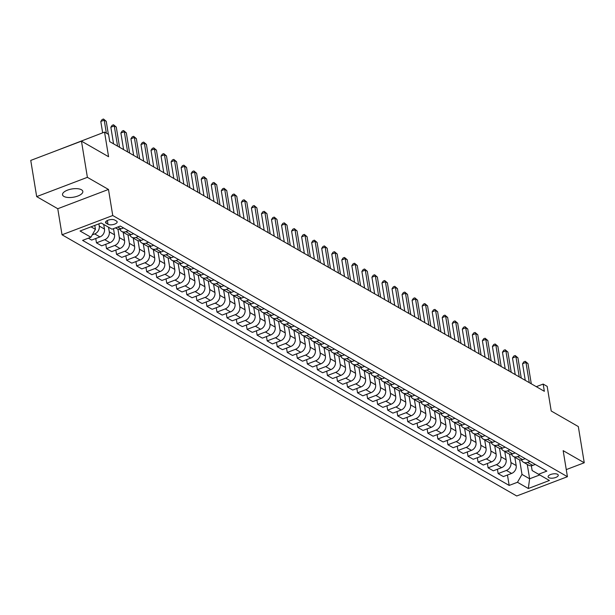 <?xml version="1.0" encoding="UTF-8"?>
<svg xmlns="http://www.w3.org/2000/svg" width="615" height="615" viewBox="0 0 615 615"><rect width="100%" height="100%" fill="white"/><g stroke="black" fill="none" stroke-linecap="round" stroke-linejoin="round"><path stroke-width="0.92" d="M81.449 189.751A10.278 4.19 170.7 0 0 69.687 189.443A10.278 4.19 170.7 0 0 62.53 194.747A10.278 4.19 170.7 0 0 63.906 196.423A10.278 4.19 170.7 0 0 75.668 196.723A10.278 4.19 170.7 0 0 82.825 191.426A10.278 4.19 170.7 0 0 81.449 189.751M557.574 474.319A5.143 2.091 170.7 0 0 551.693 474.165A5.143 2.091 170.7 0 0 548.119 476.817A5.143 2.091 170.7 0 0 548.803 477.647A5.143 2.091 170.7 0 0 554.684 477.801A5.143 2.091 170.7 0 0 558.266 475.157A5.143 2.091 170.7 0 0 557.574 474.319M62.03 234.784L516.715 495.982L567.43 476.71L112.745 215.511L62.03 234.784L57.764 208.723L108.478 189.451L87.392 177.335L36.677 196.608L57.764 208.723M36.677 196.608L30.75 160.415L81.464 141.143L108.578 156.717L104.55 132.102L53.874 151.628M566.269 469.599L584.25 462.764L578.323 426.564L551.209 410.989L547.181 386.381L543.16 384.075L536.295 386.681M87.392 177.335L81.464 141.143M104.55 132.102L108.563 134.408L109.747 141.65L544.352 391.309L543.16 384.075M106.226 223.276L107.994 224.291A4.982 2.03 170.7 0 0 113.69 224.444A4.982 2.03 170.7 0 0 117.158 221.877A4.982 2.03 170.7 0 0 116.496 221.062L114.728 220.047A4.982 2.03 170.7 0 0 109.032 219.901A4.982 2.03 170.7 0 0 105.565 222.469A4.982 2.03 170.7 0 0 106.226 223.276L105.934 221.485M91.028 226.827L95.425 229.357L90.897 237.229L82.602 240.38L509.166 485.427L507.46 475.018M90.897 237.229L80.05 231.002L101.16 222.984L111.999 229.211L120.294 226.059L546.858 471.105L538.571 474.257L549.41 480.484L528.308 488.51L517.461 482.275L509.166 485.427M108.478 189.451L112.745 215.511M584.25 462.764L563.163 450.649L567.43 476.71M538.571 474.257L532.136 470.552L531.352 465.747M527.27 464.425L529.623 478.785L539.755 474.941M94.779 225.405L95.425 229.357M98.892 223.845L99.253 226.043A6.427 5.251 119.9 0 1 94.718 233.923L92.265 234.853M103.72 224.452L104.473 229.049A6.427 5.251 119.9 0 1 99.938 236.921L91.65 240.073L88.376 238.189M108.54 227.219L109.293 231.817A6.427 5.251 119.9 0 1 104.758 239.689L96.47 242.84L95.756 238.512M113.506 228.642L114.513 234.815A6.427 5.251 119.9 0 1 109.977 242.687L101.69 245.839L96.47 242.84M117.949 229.111L119.333 237.582A6.427 5.251 119.9 0 1 114.797 245.454L106.51 248.606L105.795 244.278M123.2 232.301L124.561 240.58A6.427 5.251 119.9 0 1 120.025 248.46L111.73 251.612L106.51 248.606M127.989 234.876L129.381 243.348A6.427 5.251 119.9 0 1 124.845 251.228L116.55 254.379L115.843 250.044M133.24 238.067L134.6 246.354A6.427 5.251 119.9 0 1 130.065 254.226L121.77 257.377L116.55 254.379M138.029 240.65L139.421 249.121A6.427 5.251 119.9 0 1 134.885 256.993L126.59 260.145L125.883 255.817M143.287 243.832L144.64 252.119A6.427 5.251 119.9 0 1 140.105 259.991L131.81 263.143L126.59 260.145M148.069 246.415L149.46 254.887A6.427 5.251 119.9 0 1 144.925 262.766L136.63 265.911L135.923 261.583M153.327 249.605L154.68 257.885A6.427 5.251 119.9 0 1 150.145 265.765L141.857 268.916L136.63 265.911M158.117 252.181L159.5 260.66A6.427 5.251 119.9 0 1 154.965 268.532L146.678 271.684L145.963 267.348M163.367 255.371L164.72 263.658A6.427 5.251 119.9 0 1 160.192 271.53L151.897 274.682L146.678 271.684M168.156 257.954L169.54 266.426A6.427 5.251 119.9 0 1 165.012 274.298L156.717 277.45L156.01 273.121M173.407 261.144L174.768 269.424A6.427 5.251 119.9 0 1 170.232 277.296L161.937 280.448L156.717 277.45M178.196 263.72L179.588 272.191A6.427 5.251 119.9 0 1 175.052 280.071L166.757 283.223L166.05 278.887M183.447 266.91L184.808 275.197A6.427 5.251 119.9 0 1 180.272 283.069L171.977 286.221L166.757 283.223M188.236 269.485L189.628 277.965A6.427 5.251 119.9 0 1 185.092 285.837L176.797 288.989L176.09 284.66M193.494 272.676L194.847 280.963A6.427 5.251 119.9 0 1 190.312 288.835L182.025 291.987L176.797 288.989M198.284 275.259L199.667 283.73A6.427 5.251 119.9 0 1 195.132 291.602L186.845 294.754L186.13 290.426M203.534 278.449L204.887 286.728A6.427 5.251 119.9 0 1 200.352 294.608L192.065 297.76L186.845 294.754M208.324 281.024L209.707 289.496A6.427 5.251 119.9 0 1 205.172 297.376L196.885 300.527L196.17 296.192M213.574 284.215L214.935 292.502A6.427 5.251 119.9 0 1 210.399 300.374L202.104 303.526L196.885 300.527M218.363 286.798L219.755 295.269A6.427 5.251 119.9 0 1 215.219 303.141L206.924 306.293L206.217 301.965M223.614 289.98L224.975 298.267A6.427 5.251 119.9 0 1 220.439 306.139L212.144 309.291L206.924 306.293M228.403 292.563L229.795 301.035A6.427 5.251 119.9 0 1 225.259 308.914L216.964 312.059L216.257 307.731M233.662 295.754L235.015 304.033A6.427 5.251 119.9 0 1 230.479 311.913L222.184 315.065L216.964 312.059M238.443 298.329L239.835 306.808A6.427 5.251 119.9 0 1 235.299 314.68L227.004 317.832L226.297 313.496M243.701 301.519L245.054 309.806A6.427 5.251 119.9 0 1 240.519 317.678L232.232 320.83L227.004 317.832M248.491 304.102L249.875 312.574A6.427 5.251 119.9 0 1 245.339 320.446L237.052 323.598L236.337 319.27M253.741 307.292L255.094 315.572A6.427 5.251 119.9 0 1 250.566 323.444L242.272 326.596L237.052 323.598M258.531 309.868L259.914 318.339A6.427 5.251 119.9 0 1 255.386 326.219L247.092 329.371L246.384 325.035M263.781 313.058L265.142 321.345A6.427 5.251 119.9 0 1 260.606 329.217L252.311 332.369L247.092 329.371M268.571 315.633L269.962 324.113A6.427 5.251 119.9 0 1 265.426 331.985L257.132 335.137L256.424 330.809M273.821 318.824L275.182 327.111A6.427 5.251 119.9 0 1 270.646 334.983L262.351 338.135L257.132 335.137M278.61 321.407L280.002 329.878A6.427 5.251 119.9 0 1 275.466 337.75L267.171 340.902L266.464 336.574M283.869 324.597L285.222 332.876A6.427 5.251 119.9 0 1 280.686 340.756L272.399 343.908L267.171 340.902M288.658 327.172L290.042 335.644A6.427 5.251 119.9 0 1 285.506 343.524L277.219 346.675L276.504 342.34M293.909 330.363L295.262 338.65A6.427 5.251 119.9 0 1 290.726 346.522L282.439 349.674L277.219 346.675M298.698 332.946L300.082 341.417A6.427 5.251 119.9 0 1 295.546 349.289L287.259 352.441L286.544 348.113M303.948 336.128L305.309 344.415A6.427 5.251 119.9 0 1 300.773 352.287L292.479 355.439L287.259 352.441M308.738 338.711L310.129 347.183A6.427 5.251 119.9 0 1 305.594 355.063L297.299 358.207L296.591 353.879M313.988 341.902L315.349 350.181A6.427 5.251 119.9 0 1 310.813 358.061L302.519 361.213L297.299 358.207M318.778 344.477L320.169 352.956A6.427 5.251 119.9 0 1 315.633 360.828L307.339 363.98L306.631 359.644M324.036 347.667L325.389 355.954A6.427 5.251 119.9 0 1 320.853 363.826L312.558 366.978L307.339 363.98M328.817 350.25L330.209 358.722A6.427 5.251 119.9 0 1 325.673 366.594L317.378 369.746L316.671 365.418M334.076 353.44L335.429 361.72A6.427 5.251 119.9 0 1 330.893 369.592L322.606 372.744L317.378 369.746M338.865 356.016L340.249 364.487A6.427 5.251 119.9 0 1 335.713 372.367L327.426 375.519L326.711 371.183M344.116 359.206L345.469 367.493A6.427 5.251 119.9 0 1 340.941 375.365L332.646 378.517L327.426 375.519M348.905 361.781L350.289 370.261A6.427 5.251 119.9 0 1 345.761 378.133L337.466 381.285L336.759 376.957M354.155 364.972L355.516 373.259A6.427 5.251 119.9 0 1 350.981 381.131L342.686 384.283L337.466 381.285M358.945 367.555L360.336 376.026A6.427 5.251 119.9 0 1 355.801 383.898L347.506 387.05L346.799 382.722M364.195 370.745L365.556 379.025A6.427 5.251 119.9 0 1 361.02 386.904L352.726 390.056L347.506 387.05M368.985 373.32L370.376 381.792A6.427 5.251 119.9 0 1 365.84 389.672L357.546 392.824L356.838 388.488M374.243 376.511L375.596 384.798A6.427 5.251 119.9 0 1 371.06 392.67L362.773 395.822L357.546 392.824M379.032 379.094L380.416 387.565A6.427 5.251 119.9 0 1 375.88 395.437L367.586 398.589L366.878 394.261M384.283 382.276L385.636 390.563A6.427 5.251 119.9 0 1 381.1 398.435L372.813 401.587L367.586 398.589M389.072 384.859L390.456 393.331A6.427 5.251 119.9 0 1 385.92 401.211L377.633 404.355L376.918 400.027M394.323 388.05L395.683 396.329A6.427 5.251 119.9 0 1 391.148 404.209L382.853 407.361L377.633 404.355M399.112 390.625L400.503 399.104A6.427 5.251 119.9 0 1 395.968 406.976L387.673 410.128L386.966 405.792M404.363 393.815L405.723 402.102A6.427 5.251 119.9 0 1 401.188 409.974L392.893 413.126L387.673 410.128M409.152 396.398L410.543 404.87A6.427 5.251 119.9 0 1 406.008 412.742L397.713 415.894L397.006 411.566M414.41 399.589L415.763 407.868A6.427 5.251 119.9 0 1 411.227 415.74L402.933 418.892L397.713 415.894M419.192 402.164L420.583 410.635A6.427 5.251 119.9 0 1 416.048 418.515L407.753 421.667L407.045 417.331M424.45 405.354L425.803 413.634A6.427 5.251 119.9 0 1 421.267 421.513L412.98 424.665L407.753 421.667M429.239 407.93L430.623 416.409A6.427 5.251 119.9 0 1 426.087 424.281L417.8 427.433L417.085 423.105M434.49 411.12L435.843 419.407A6.427 5.251 119.9 0 1 431.315 427.279L423.02 430.431L417.8 427.433M439.279 413.703L440.663 422.174A6.427 5.251 119.9 0 1 436.135 430.046L427.84 433.198L427.133 428.87M444.53 416.893L445.89 425.173A6.427 5.251 119.9 0 1 441.355 433.052L433.06 436.204L427.84 433.198M449.319 419.468L450.71 427.94A6.427 5.251 119.9 0 1 446.175 435.82L437.88 438.972L437.173 434.636M454.57 422.659L455.93 430.946A6.427 5.251 119.9 0 1 451.395 438.818L443.1 441.97L437.88 438.972M459.359 425.242L460.75 433.713A6.427 5.251 119.9 0 1 456.215 441.585L447.92 444.737L447.213 440.409M464.617 428.424L465.97 436.712A6.427 5.251 119.9 0 1 461.435 444.584L453.147 447.735L447.92 444.737M469.406 431.007L470.79 439.479A6.427 5.251 119.9 0 1 466.255 447.359L457.96 450.503L457.252 446.175M474.657 434.198L476.01 442.477A6.427 5.251 119.9 0 1 471.474 450.357L463.187 453.509L457.96 450.503M479.446 436.773L480.83 445.252A6.427 5.251 119.9 0 1 476.294 453.124L468.007 456.276L467.292 451.94M484.697 439.963L486.058 448.25A6.427 5.251 119.9 0 1 481.522 456.122L473.227 459.274L468.007 456.276M489.486 442.546L490.878 451.018A6.427 5.251 119.9 0 1 486.342 458.89L478.047 462.042L477.34 457.714M494.737 445.737L496.097 454.016A6.427 5.251 119.9 0 1 491.562 461.888L483.267 465.04L478.047 462.042M499.526 448.312L500.918 456.784A6.427 5.251 119.9 0 1 496.382 464.663L488.087 467.815L487.38 463.479M504.784 451.502L506.137 459.782A6.427 5.251 119.9 0 1 501.602 467.661L493.307 470.813L488.087 467.815M509.566 454.078L510.957 462.557A6.427 5.251 119.9 0 1 506.422 470.429L498.127 473.581L497.42 469.253M514.824 457.268L516.177 465.555A6.427 5.251 119.9 0 1 511.642 473.427L503.354 476.579L498.127 473.581M519.614 459.851L521.997 474.403L529.623 478.785L528.308 488.51M123.569 227.942L121.047 228.895A6.427 5.251 119.9 0 1 116.896 228.68L115.505 227.881M128.389 230.71L125.867 231.671A6.427 5.251 119.9 0 1 121.716 231.448A6.427 5.251 119.9 0 1 119.794 229.218M133.609 233.708L131.087 234.669A6.427 5.251 119.9 0 1 126.944 234.446L121.716 231.448M138.429 236.475L135.907 237.436A6.427 5.251 119.9 0 1 131.764 237.213A6.427 5.251 119.9 0 1 129.834 234.984M143.649 239.481L141.135 240.434A6.427 5.251 119.9 0 1 136.984 240.219L131.764 237.213M148.469 242.249L145.955 243.202A6.427 5.251 119.9 0 1 141.804 242.987A6.427 5.251 119.9 0 1 139.874 240.757M153.696 245.247L151.175 246.208A6.427 5.251 119.9 0 1 147.023 245.985L141.804 242.987M158.516 248.014L155.995 248.975A6.427 5.251 119.9 0 1 151.844 248.752A6.427 5.251 119.9 0 1 149.922 246.523M163.736 251.012L161.215 251.973A6.427 5.251 119.9 0 1 157.063 251.75L151.844 248.752M168.556 253.78L166.035 254.741A6.427 5.251 119.9 0 1 161.883 254.525A6.427 5.251 119.9 0 1 159.962 252.288M173.776 256.786L171.254 257.739A6.427 5.251 119.9 0 1 167.103 257.524L161.883 254.525M178.596 259.553L176.075 260.506A6.427 5.251 119.9 0 1 171.923 260.291A6.427 5.251 119.9 0 1 170.001 258.062M183.816 262.551L181.294 263.512A6.427 5.251 119.9 0 1 177.151 263.289L171.923 260.291M188.636 265.319L186.114 266.28A6.427 5.251 119.9 0 1 181.971 266.057A6.427 5.251 119.9 0 1 180.041 263.827M193.863 268.317L191.342 269.278A6.427 5.251 119.9 0 1 187.191 269.055L181.971 266.057M198.683 271.092L196.162 272.045A6.427 5.251 119.9 0 1 192.011 271.83A6.427 5.251 119.9 0 1 190.089 269.601M203.903 274.09L201.382 275.043A6.427 5.251 119.9 0 1 197.231 274.828L192.011 271.83M208.723 276.858L206.202 277.819A6.427 5.251 119.9 0 1 202.051 277.596A6.427 5.251 119.9 0 1 200.129 275.366M213.943 279.856L211.422 280.817A6.427 5.251 119.9 0 1 207.27 280.594L202.051 277.596M218.763 282.623L216.242 283.584A6.427 5.251 119.9 0 1 212.09 283.361A6.427 5.251 119.9 0 1 210.169 281.132M223.983 285.629L221.462 286.582A6.427 5.251 119.9 0 1 217.318 286.367L212.09 283.361M228.803 288.397L226.282 289.35A6.427 5.251 119.9 0 1 222.138 289.135A6.427 5.251 119.9 0 1 220.208 286.905M234.023 291.395L231.509 292.356A6.427 5.251 119.9 0 1 227.358 292.133L222.138 289.135M238.843 294.162L236.329 295.123A6.427 5.251 119.9 0 1 232.178 294.9A6.427 5.251 119.9 0 1 230.248 292.671M244.07 297.16L241.549 298.121A6.427 5.251 119.9 0 1 237.398 297.898L232.178 294.9M248.891 299.928L246.369 300.889A6.427 5.251 119.9 0 1 242.218 300.674A6.427 5.251 119.9 0 1 240.296 298.436M254.11 302.934L251.589 303.887A6.427 5.251 119.9 0 1 247.438 303.672L242.218 300.674M258.93 305.701L256.409 306.654A6.427 5.251 119.9 0 1 252.258 306.439A6.427 5.251 119.9 0 1 250.336 304.21M264.15 308.699L261.629 309.66A6.427 5.251 119.9 0 1 257.477 309.437L252.258 306.439M268.97 311.467L266.449 312.428A6.427 5.251 119.9 0 1 262.298 312.205A6.427 5.251 119.9 0 1 260.376 309.975M274.19 314.465L271.669 315.426A6.427 5.251 119.9 0 1 267.525 315.203L262.298 312.205M279.01 317.24L276.489 318.193A6.427 5.251 119.9 0 1 272.345 317.978A6.427 5.251 119.9 0 1 270.416 315.749M284.238 320.238L281.716 321.191A6.427 5.251 119.9 0 1 277.565 320.976L272.345 317.978M289.058 323.006L286.536 323.967A6.427 5.251 119.9 0 1 282.385 323.744A6.427 5.251 119.9 0 1 280.463 321.514M294.278 326.004L291.756 326.965A6.427 5.251 119.9 0 1 287.605 326.742L282.385 323.744M299.098 328.771L296.576 329.732A6.427 5.251 119.9 0 1 292.425 329.509A6.427 5.251 119.9 0 1 290.503 327.28M304.317 331.777L301.796 332.73A6.427 5.251 119.9 0 1 297.645 332.515L292.425 329.509M309.137 334.545L306.616 335.498A6.427 5.251 119.9 0 1 302.465 335.283A6.427 5.251 119.9 0 1 300.543 333.053M314.357 337.543L311.836 338.504A6.427 5.251 119.9 0 1 307.692 338.281L302.465 335.283M319.177 340.31L316.656 341.271A6.427 5.251 119.9 0 1 312.512 341.048A6.427 5.251 119.9 0 1 310.583 338.819M324.397 343.308L321.883 344.269A6.427 5.251 119.9 0 1 317.732 344.046L312.512 341.048M329.217 346.076L326.703 347.037A6.427 5.251 119.9 0 1 322.552 346.822A6.427 5.251 119.9 0 1 320.623 344.585M334.445 349.082L331.923 350.035A6.427 5.251 119.9 0 1 327.772 349.82L322.552 346.822M339.265 351.849L336.743 352.802A6.427 5.251 119.9 0 1 332.592 352.587A6.427 5.251 119.9 0 1 330.67 350.358M344.485 354.847L341.963 355.808A6.427 5.251 119.9 0 1 337.812 355.585L332.592 352.587M349.305 357.615L346.783 358.576A6.427 5.251 119.9 0 1 342.632 358.353A6.427 5.251 119.9 0 1 340.71 356.123M354.524 360.613L352.003 361.574A6.427 5.251 119.9 0 1 347.852 361.351L342.632 358.353M359.345 363.388L356.823 364.341A6.427 5.251 119.9 0 1 352.672 364.126A6.427 5.251 119.9 0 1 350.75 361.897M364.564 366.386L362.043 367.339A6.427 5.251 119.9 0 1 357.899 367.124L352.672 364.126M369.384 369.154L366.863 370.115A6.427 5.251 119.9 0 1 362.719 369.892A6.427 5.251 119.9 0 1 360.79 367.662M374.612 372.152L372.09 373.113A6.427 5.251 119.9 0 1 367.939 372.89L362.719 369.892M379.432 374.919L376.91 375.88A6.427 5.251 119.9 0 1 372.759 375.657A6.427 5.251 119.9 0 1 370.837 373.428M384.652 377.925L382.13 378.878A6.427 5.251 119.9 0 1 377.979 378.663L372.759 375.657M389.472 380.693L386.95 381.646A6.427 5.251 119.9 0 1 382.799 381.431A6.427 5.251 119.9 0 1 380.877 379.201M394.692 383.691L392.17 384.652A6.427 5.251 119.9 0 1 388.019 384.429L382.799 381.431M399.512 386.458L396.99 387.419A6.427 5.251 119.9 0 1 392.839 387.196A6.427 5.251 119.9 0 1 390.917 384.967M404.732 389.456L402.21 390.417A6.427 5.251 119.9 0 1 398.066 390.194L392.839 387.196M409.552 392.224L407.03 393.185A6.427 5.251 119.9 0 1 402.887 392.962A6.427 5.251 119.9 0 1 400.957 390.733M414.771 395.23L412.258 396.183A6.427 5.251 119.9 0 1 408.106 395.968L402.887 392.962M419.591 397.997L417.078 398.951A6.427 5.251 119.9 0 1 412.926 398.735A6.427 5.251 119.9 0 1 410.997 396.506M424.819 400.995L422.297 401.956A6.427 5.251 119.9 0 1 418.146 401.733L412.926 398.735M429.639 403.763L427.118 404.724A6.427 5.251 119.9 0 1 422.966 404.501A6.427 5.251 119.9 0 1 421.044 402.272M434.859 406.761L432.337 407.722A6.427 5.251 119.9 0 1 428.186 407.499L422.966 404.501M439.679 409.536L437.157 410.489A6.427 5.251 119.9 0 1 433.006 410.274A6.427 5.251 119.9 0 1 431.084 408.045M444.899 412.534L442.377 413.488A6.427 5.251 119.9 0 1 438.226 413.272L433.006 410.274M449.719 415.302L447.197 416.263A6.427 5.251 119.9 0 1 443.046 416.04A6.427 5.251 119.9 0 1 441.124 413.81M454.939 418.3L452.417 419.261A6.427 5.251 119.9 0 1 448.274 419.038L443.046 416.04M459.759 421.067L457.237 422.028A6.427 5.251 119.9 0 1 453.094 421.805A6.427 5.251 119.9 0 1 451.164 419.576M464.986 424.073L462.465 425.026A6.427 5.251 119.9 0 1 458.313 424.811L453.094 421.805M469.806 426.841L467.285 427.794A6.427 5.251 119.9 0 1 463.133 427.579A6.427 5.251 119.9 0 1 461.212 425.349M475.026 429.839L472.505 430.8A6.427 5.251 119.9 0 1 468.353 430.577L463.133 427.579M479.846 432.606L477.325 433.567A6.427 5.251 119.9 0 1 473.173 433.344A6.427 5.251 119.9 0 1 471.251 431.115M485.066 435.605L482.544 436.565A6.427 5.251 119.9 0 1 478.393 436.343L473.173 433.344M489.886 438.372L487.364 439.333A6.427 5.251 119.9 0 1 483.213 439.11A6.427 5.251 119.9 0 1 481.291 436.881M495.106 441.378L492.584 442.331A6.427 5.251 119.9 0 1 488.441 442.116L483.213 439.11M499.926 444.145L497.404 445.099A6.427 5.251 119.9 0 1 493.261 444.883A6.427 5.251 119.9 0 1 491.331 442.654M505.146 447.143L502.632 448.104A6.427 5.251 119.9 0 1 498.481 447.881L493.261 444.883M509.966 449.911L507.444 450.872A6.427 5.251 119.9 0 1 503.301 450.649A6.427 5.251 119.9 0 1 501.371 448.42M515.193 452.909L512.672 453.87A6.427 5.251 119.9 0 1 508.52 453.647L503.301 450.649M520.013 455.684L517.492 456.638A6.427 5.251 119.9 0 1 513.341 456.422A6.427 5.251 119.9 0 1 511.419 454.193M525.233 458.682L522.712 459.636A6.427 5.251 119.9 0 1 518.56 459.42L513.341 456.422M530.053 461.45L527.532 462.411A6.427 5.251 119.9 0 1 523.38 462.188A6.427 5.251 119.9 0 1 521.459 459.959M517.461 482.275L521.997 474.403M535.273 464.448L532.751 465.409A6.427 5.251 119.9 0 1 528.6 465.186L523.38 462.188M106.349 133.14L104.227 120.163L106.234 121.316L108.363 134.293M102.659 132.825L100.799 121.47L104.227 120.163L103.497 119.018L106.234 121.316M100.799 121.47L102.121 119.541L103.497 119.018M117.58 146.147L114.267 125.937L116.281 127.09L119.587 147.3M113.56 143.841L110.846 127.236L114.267 125.937L113.537 124.791L116.281 127.09M110.846 127.236L112.168 125.306L113.537 124.791M127.62 151.92L124.315 131.702L126.321 132.855L129.627 153.074M123.6 149.606L120.886 133.001L124.315 131.702L123.577 130.557L126.321 132.855M120.886 133.001L122.208 131.08L123.577 130.557M137.66 157.686L134.354 137.468L136.361 138.629L139.674 158.839M133.647 155.38L130.926 138.775L134.354 137.468L133.616 136.322L136.361 138.629M130.926 138.775L132.248 136.845L133.616 136.322M147.708 163.452L144.394 143.241L146.401 144.394L149.714 164.605M143.687 161.145L140.966 144.54L144.394 143.241L143.664 142.096L146.401 144.394M140.966 144.54L142.288 142.619L143.664 142.096M157.748 169.225L154.434 149.007L156.441 150.16L159.754 170.378M153.727 166.911L151.006 150.314L154.434 149.007L153.704 147.861L156.441 150.16M151.006 150.314L152.328 148.384L153.704 147.861M167.787 174.991L164.474 154.78L166.488 155.933L169.794 176.144M163.767 172.684L161.053 156.079L164.474 154.78L163.744 153.635L166.488 155.933M161.053 156.079L162.375 154.15L163.744 153.635M177.827 180.756L174.522 160.546L176.528 161.699L179.834 181.909M173.814 178.45L171.093 161.845L174.522 160.546L173.784 159.4L176.528 161.699M171.093 161.845L172.415 159.923L173.784 159.4M187.867 186.53L184.562 166.311L186.568 167.465L189.881 187.683M183.854 184.223L181.133 167.618L184.562 166.311L183.824 165.166L186.568 167.465M181.133 167.618L182.455 165.689L183.824 165.166M197.915 192.295L194.601 172.085L196.608 173.238L199.921 193.448M193.894 189.989L191.173 173.384L194.601 172.085L193.871 170.939L196.608 173.238M191.173 173.384L192.495 171.454L193.871 170.939M207.955 198.068L204.641 177.85L206.655 179.003L209.961 199.222M203.934 195.755L201.22 179.15L204.641 177.85L203.911 176.705L206.655 179.003M201.22 179.15L202.543 177.228L203.911 176.705M217.994 203.834L214.689 183.616L216.695 184.777L220.001 204.987M213.974 201.528L211.26 184.923L214.689 183.616L213.951 182.471L216.695 184.777M211.26 184.923L212.582 182.993L213.951 182.471M228.034 209.6L224.729 189.389L226.735 190.542L230.048 210.753M224.021 207.293L221.3 190.688L224.729 189.389L223.991 188.244L226.735 190.542M221.3 190.688L222.622 188.767L223.991 188.244M238.082 215.373L234.769 195.155L236.775 196.308L240.088 216.526M234.061 213.059L231.34 196.462L234.769 195.155L234.038 194.009L236.775 196.308M231.34 196.462L232.662 194.532L234.038 194.009M248.122 221.139L244.808 200.928L246.815 202.081L250.128 222.292M244.101 218.832L241.38 202.227L244.808 200.928L244.078 199.783L246.815 202.081M241.38 202.227L242.702 200.298L244.078 199.783M258.162 226.904L254.848 206.694L256.862 207.847L260.168 228.057M254.141 224.598L251.427 207.993L254.848 206.694L254.118 205.548L256.862 207.847M251.427 207.993L252.75 206.071L254.118 205.548M268.202 232.678L264.896 212.459L266.902 213.613L270.208 233.831M264.189 230.371L261.467 213.766L264.896 212.459L264.158 211.314L266.902 213.613M261.467 213.766L262.789 211.837L264.158 211.314M278.241 238.443L274.936 218.233L276.942 219.386L280.256 239.596M274.229 236.137L271.507 219.532L274.936 218.233L274.198 217.087L276.942 219.386M271.507 219.532L272.829 217.602L274.198 217.087M288.289 244.209L284.976 223.998L286.982 225.151L290.295 245.37M284.268 241.903L281.547 225.298L284.976 223.998L284.245 222.853L286.982 225.151M281.547 225.298L282.869 223.376L284.245 222.853M298.329 249.982L295.016 229.764L297.03 230.925L300.335 251.135M294.308 247.676L291.595 231.071L295.016 229.764L294.285 228.619L297.03 230.925M291.595 231.071L292.917 229.141L294.285 228.619M308.369 255.748L305.063 235.537L307.07 236.69L310.375 256.901M304.348 253.442L301.634 236.837L305.063 235.537L304.325 234.392L307.07 236.69M301.634 236.837L302.957 234.915L304.325 234.392M318.409 261.521L315.103 241.303L317.109 242.456L320.423 262.674M314.396 259.207L311.674 242.61L315.103 241.303L314.365 240.157L317.109 242.456M311.674 242.61L312.997 240.68L314.365 240.157M328.456 267.287L325.143 247.076L327.149 248.229L330.463 268.44M324.436 264.98L321.714 248.375L325.143 247.076L324.413 245.931L327.149 248.229M321.714 248.375L323.036 246.446L324.413 245.931M338.496 273.052L335.183 252.842L337.189 253.995L340.502 274.205M334.475 270.746L331.754 254.141L335.183 252.842L334.452 251.696L337.189 253.995M331.754 254.141L333.076 252.219L334.452 251.696M348.536 278.826L345.223 258.608L347.237 259.761L350.542 279.979M344.515 276.512L341.802 259.914L345.223 258.608L344.492 257.462L347.237 259.761M341.802 259.914L343.124 257.985L344.492 257.462M358.576 284.591L355.27 264.381L357.277 265.534L360.582 285.744M354.563 282.285L351.842 265.68L355.27 264.381L354.532 263.235L357.277 265.534M351.842 265.68L353.164 263.75L354.532 263.235M368.616 290.357L365.31 270.146L367.316 271.3L370.63 291.518M364.603 288.051L361.881 271.446L365.31 270.146L364.572 269.001L367.316 271.3M361.881 271.446L363.204 269.524L364.572 269.001M378.663 296.13L375.35 275.912L377.356 277.073L380.67 297.283M374.643 293.824L371.921 277.219L375.35 275.912L374.62 274.767L377.356 277.073M371.921 277.219L373.243 275.289L374.62 274.767M388.703 301.896L385.39 281.685L387.404 282.839L390.71 303.049M384.683 299.59L381.969 282.985L385.39 281.685L384.659 280.54L387.404 282.839M381.969 282.985L383.291 281.063L384.659 280.54M398.743 307.669L395.437 287.451L397.444 288.604L400.749 308.822M394.722 305.355L392.009 288.758L395.437 287.451L394.699 286.306L397.444 288.604M392.009 288.758L393.331 286.828L394.699 286.306M408.783 313.435L405.477 293.224L407.484 294.377L410.797 314.588M404.77 311.129L402.049 294.524L405.477 293.224L404.739 292.079L407.484 294.377M402.049 294.524L403.371 292.594L404.739 292.079M418.83 319.2L415.517 298.99L417.524 300.143L420.837 320.354M414.81 316.894L412.088 300.289L415.517 298.99L414.787 297.845L417.524 300.143M412.088 300.289L413.411 298.367L414.787 297.845M428.87 324.974L425.557 304.756L427.563 305.909L430.877 326.127M424.85 322.66L422.128 306.062L425.557 304.756L424.827 303.61L427.563 305.909M422.128 306.062L423.451 304.133L424.827 303.61M438.91 330.739L435.597 310.529L437.611 311.682L440.917 331.892M434.89 328.433L432.176 311.828L435.597 310.529L434.866 309.383L437.611 311.682M432.176 311.828L433.498 309.899L434.866 309.383M448.95 336.505L445.644 316.295L447.651 317.448L450.956 337.666M444.937 334.199L442.216 317.594L445.644 316.295L444.906 315.149L447.651 317.448M442.216 317.594L443.538 315.672L444.906 315.149M458.99 342.278L455.684 322.06L457.691 323.221L461.004 343.431M454.977 339.972L452.256 323.367L455.684 322.06L454.946 320.915L457.691 323.221M452.256 323.367L453.578 321.437L454.946 320.915M469.037 348.044L465.724 327.833L467.731 328.987L471.044 349.197M465.017 345.738L462.296 329.133L465.724 327.833L464.994 326.688L467.731 328.987M462.296 329.133L463.618 327.211L464.994 326.688M479.077 353.817L475.764 333.599L477.778 334.752L481.084 354.97M475.057 351.503L472.343 334.906L475.764 333.599L475.034 332.454L477.778 334.752M472.343 334.906L473.665 332.976L475.034 332.454M489.117 359.583L485.812 339.372L487.818 340.526L491.124 360.736M485.097 357.277L482.383 340.672L485.812 339.372L485.074 338.227L487.818 340.526M482.383 340.672L483.705 338.742L485.074 338.227M499.157 365.348L495.851 345.138L497.858 346.291L501.171 366.502M495.144 363.042L492.423 346.437L495.851 345.138L495.113 343.993L497.858 346.291M492.423 346.437L493.745 344.515L495.113 343.993M509.205 371.122L505.891 350.904L507.898 352.057L511.211 372.275M505.184 368.808L502.463 352.211L505.891 350.904L505.161 349.758L507.898 352.057M502.463 352.211L503.785 350.281L505.161 349.758M519.245 376.887L515.931 356.677L517.938 357.83L521.251 378.041M515.224 374.581L512.503 357.976L515.931 356.677L515.201 355.532L517.938 357.83M512.503 357.976L513.825 356.047L515.201 355.532M529.284 382.653L525.971 362.443L527.985 363.596L531.291 383.814M525.264 380.347L522.55 363.742L525.971 362.443L525.241 361.297L527.985 363.596M522.55 363.742L523.872 361.82L525.241 361.297M104.473 229.049L99.253 226.043M114.513 234.815L109.293 231.817M124.561 240.58L119.333 237.582M134.6 246.354L129.381 243.348M144.64 252.119L139.421 249.121M154.68 257.885L149.46 254.887M164.72 263.658L159.5 260.66M174.768 269.424L169.54 266.426M184.808 275.197L179.588 272.191M194.847 280.963L189.628 277.965M204.887 286.728L199.667 283.73M214.935 292.502L209.707 289.496M224.975 298.267L219.755 295.269M235.015 304.033L229.795 301.035M245.054 309.806L239.835 306.808M255.094 315.572L249.875 312.574M265.142 321.345L259.914 318.339M275.182 327.111L269.962 324.113M285.222 332.876L280.002 329.878M295.262 338.65L290.042 335.644M305.309 344.415L300.082 341.417M315.349 350.181L310.129 347.183M325.389 355.954L320.169 352.956M335.429 361.72L330.209 358.722M345.469 367.493L340.249 364.487M355.516 373.259L350.289 370.261M365.556 379.025L360.336 376.026M375.596 384.798L370.376 381.792M385.636 390.563L380.416 387.565M395.683 396.329L390.456 393.331M405.723 402.102L400.503 399.104M415.763 407.868L410.543 404.87M425.803 413.634L420.583 410.635M435.843 419.407L430.623 416.409M445.89 425.173L440.663 422.174M455.93 430.946L450.71 427.94M465.97 436.712L460.75 433.713M476.01 442.477L470.79 439.479M486.058 448.25L480.83 445.252M496.097 454.016L490.878 451.018M506.137 459.782L500.918 456.784M516.177 465.555L510.957 462.557M99.938 236.921L94.718 233.923M121.047 228.895L117.772 227.02M131.087 234.669L125.867 231.671M109.977 242.687L104.758 239.689M141.135 240.434L135.907 237.436M120.025 248.46L114.797 245.454M151.175 246.208L145.955 243.202M130.065 254.226L124.845 251.228M161.215 251.973L155.995 248.975M140.105 259.991L134.885 256.993M171.254 257.739L166.035 254.741M150.145 265.765L144.925 262.766M181.294 263.512L176.075 260.506M160.192 271.53L154.965 268.532M191.342 269.278L186.114 266.28M170.232 277.296L165.012 274.298M201.382 275.043L196.162 272.045M180.272 283.069L175.052 280.071M211.422 280.817L206.202 277.819M190.312 288.835L185.092 285.837M221.462 286.582L216.242 283.584M200.352 294.608L195.132 291.602M231.509 292.356L226.282 289.35M210.399 300.374L205.172 297.376M241.549 298.121L236.329 295.123M220.439 306.139L215.219 303.141M251.589 303.887L246.369 300.889M230.479 311.913L225.259 308.914M261.629 309.66L256.409 306.654M240.519 317.678L235.299 314.68M271.669 315.426L266.449 312.428M250.566 323.444L245.339 320.446M281.716 321.191L276.489 318.193M260.606 329.217L255.386 326.219M291.756 326.965L286.536 323.967M270.646 334.983L265.426 331.985M301.796 332.73L296.576 329.732M280.686 340.756L275.466 337.75M311.836 338.504L306.616 335.498M290.726 346.522L285.506 343.524M321.883 344.269L316.656 341.271M300.773 352.287L295.546 349.289M331.923 350.035L326.703 347.037M310.813 358.061L305.594 355.063M341.963 355.808L336.743 352.802M320.853 363.826L315.633 360.828M352.003 361.574L346.783 358.576M330.893 369.592L325.673 366.594M362.043 367.339L356.823 364.341M340.941 375.365L335.713 372.367M372.09 373.113L366.863 370.115M350.981 381.131L345.761 378.133M382.13 378.878L376.91 375.88M361.02 386.904L355.801 383.898M392.17 384.652L386.95 381.646M371.06 392.67L365.84 389.672M402.21 390.417L396.99 387.419M381.1 398.435L375.88 395.437M412.258 396.183L407.03 393.185M391.148 404.209L385.92 401.211M422.297 401.956L417.078 398.951M401.188 409.974L395.968 406.976M432.337 407.722L427.118 404.724M411.227 415.74L406.008 412.742M442.377 413.488L437.157 410.489M421.267 421.513L416.048 418.515M452.417 419.261L447.197 416.263M431.315 427.279L426.087 424.281M462.465 425.026L457.237 422.028M441.355 433.052L436.135 430.046M472.505 430.8L467.285 427.794M451.395 438.818L446.175 435.82M482.544 436.565L477.325 433.567M461.435 444.584L456.215 441.585M492.584 442.331L487.364 439.333M471.474 450.357L466.255 447.359M502.632 448.104L497.404 445.099M481.522 456.122L476.294 453.124M512.672 453.87L507.444 450.872M491.562 461.888L486.342 458.89M522.712 459.636L517.492 456.638M501.602 467.661L496.382 464.663M532.751 465.409L527.532 462.411M511.642 473.427L506.422 470.429M107.371 220.493L107.994 224.291"/></g></svg>
